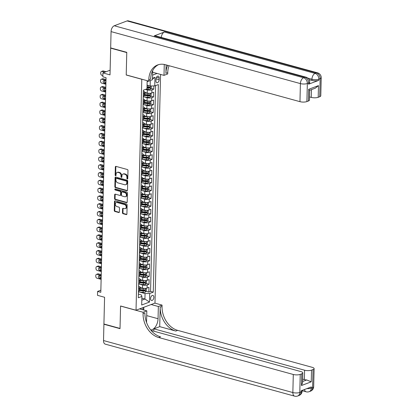 <?xml version="1.0" encoding="UTF-8"?>
<svg xmlns="http://www.w3.org/2000/svg" width="417" height="417" viewBox="0 0 417 417"><rect width="100%" height="100%" fill="white"/><g stroke="black" fill="none" stroke-linecap="round" stroke-linejoin="round"><path stroke-width="0.63" d="M127.326 179.008A0.568 0.422 -110.7 0 0 127.779 178.591L127.977 170.454A0.808 0.605 -110.7 0 0 127.367 169.516L115.989 166.388A0.808 0.605 -110.7 0 0 115.337 166.982L115.139 175.119A0.568 0.422 -110.7 0 0 116.02 175.364L116.046 174.311A2.585 1.929 -110.7 0 1 117.156 172.445A2.585 1.929 -110.7 0 1 118.131 172.414L119.08 172.674A2.585 1.929 -110.7 0 1 121.039 175.682L121.013 176.735A0.568 0.422 -110.7 0 0 121.9 176.98L121.926 175.927A2.585 1.929 -110.7 0 1 123.036 174.061A2.585 1.929 -110.7 0 1 124.011 174.03L124.959 174.29A2.585 1.929 -110.7 0 1 126.919 177.298L126.893 178.351A0.568 0.422 -110.7 0 0 127.326 179.008M153.857 297.326A2.632 1.538 105.4 0 0 152.914 295.403A2.632 1.538 105.4 0 0 150.579 298.562A2.632 1.538 105.4 0 0 151.517 300.485A2.632 1.538 105.4 0 0 153.857 297.326M122.457 212.774A0.808 0.605 -110.7 0 0 123.072 213.718L126.262 214.593A0.808 0.605 -110.7 0 0 126.914 213.999L127.133 204.961A0.808 0.605 -110.7 0 0 126.523 204.022L115.144 200.895A0.808 0.605 -110.7 0 0 114.493 201.489L114.274 210.528A0.808 0.605 -110.7 0 0 114.883 211.466L118.741 212.524A0.808 0.605 -110.7 0 0 119.392 211.935L119.486 208.067A0.808 0.605 -110.7 0 0 118.871 207.124L116.963 206.603A2.163 1.616 -110.7 0 1 115.358 204.606A2.163 1.616 -110.7 0 1 116.249 202.532A2.163 1.616 -110.7 0 1 117.062 202.506L124.553 204.559A2.163 1.616 -110.7 0 1 126.153 206.556A2.163 1.616 -110.7 0 1 125.267 208.63A2.163 1.616 -110.7 0 1 124.454 208.656L123.203 208.318A0.808 0.605 -110.7 0 0 122.551 208.907L122.457 212.774L122.968 212.581A0.808 0.605 -110.7 0 0 123.583 213.52L126.778 214.401A0.808 0.605 -110.7 0 0 126.794 214.406M141.671 79.251L126.215 75.003L126.763 52.568L110.667 48.148L110.01 74.872L102.926 72.928L102.832 76.832L106.054 77.713L100.81 292.312L97.588 291.431L97.495 295.33L104.578 297.274L103.922 324.004L120.023 328.424L120.57 305.989L136.025 310.232L141.796 79.204M126.846 190.772A0.808 0.605 -110.7 0 0 127.498 190.178L127.717 181.14A0.808 0.605 -110.7 0 0 127.102 180.201L115.728 177.074A0.808 0.605 -110.7 0 0 115.076 177.668L114.852 186.707A0.808 0.605 -110.7 0 0 115.467 187.645L126.846 190.772L127.357 190.579A0.808 0.605 -110.7 0 0 127.373 190.579L115.978 187.452L115.467 187.645M127.425 193.05L127.206 202.089A0.808 0.605 -110.7 0 1 126.554 202.683L115.175 199.555A0.808 0.605 -110.7 0 1 114.566 198.617L114.659 194.749A0.808 0.605 -110.7 0 1 115.311 194.155L119.924 195.422A0.808 0.605 -110.7 0 0 120.576 194.833L120.638 192.263A0.808 0.605 -110.7 0 0 120.023 191.325L115.217 190.006A0.568 0.422 -110.7 0 1 115.243 188.932L126.815 192.112A0.808 0.605 -110.7 0 1 127.425 193.05M110.667 48.148L111.026 48.012M140.305 289.69L143.469 290.56M146.049 291.269L148.853 292.036L148.968 287.355L147.097 288.058L147.17 284.941A3.294 1.048 -178.6 0 1 142.546 285.004L139.794 284.248M140.493 281.887L143.662 282.757M146.242 283.466L149.041 284.232L149.156 279.552L147.284 280.255L147.363 277.133A3.294 1.048 -178.6 0 1 142.739 277.201L139.982 276.445M140.685 274.084L143.849 274.954M146.43 275.663L149.234 276.429L149.349 271.748L147.477 272.452L147.555 269.33A3.294 1.048 -178.6 0 1 142.927 269.398L140.175 268.642M140.873 266.281L144.042 267.151M146.622 267.855L149.422 268.626L149.536 263.945L147.67 264.649L147.743 261.527A3.294 1.048 -178.6 0 1 143.12 261.595L140.362 260.839M141.066 258.477L144.235 259.343M146.815 260.052L149.614 260.823L149.729 256.142L147.858 256.846L147.936 253.724A3.294 1.048 -178.6 0 1 143.307 253.791L140.555 253.036M141.259 250.669L144.423 251.54M147.003 252.249L149.807 253.02L149.917 248.339L148.051 249.043L148.124 245.921A3.294 1.048 -178.6 0 1 143.5 245.988L140.748 245.232M141.446 242.866L144.616 243.737M147.196 244.445L149.995 245.217L150.11 240.536L148.238 241.24L148.316 238.117A3.294 1.048 -178.6 0 1 143.693 238.185L140.936 237.424M141.639 235.063L144.803 235.933M147.383 236.642L150.188 237.414L150.302 232.728L148.431 233.437L148.509 230.314A3.294 1.048 -178.6 0 1 143.881 230.382L141.128 229.621M141.827 227.26L144.996 228.13M147.576 228.839L150.375 229.611L150.49 224.925L148.619 225.633L148.697 222.511A3.294 1.048 -178.6 0 1 144.073 222.574L141.316 221.818M142.02 219.457L145.189 220.327M147.769 221.036L150.568 221.808L150.683 217.121L148.812 217.83L148.89 214.708A3.294 1.048 -178.6 0 1 144.261 214.771L141.509 214.015M142.213 211.654L145.377 212.524M147.957 213.233L150.756 213.999L150.871 209.318L149.005 210.027L149.077 206.905A3.294 1.048 -178.6 0 1 144.454 206.968L141.702 206.212M142.4 203.85L145.569 204.721M148.15 205.43L150.949 206.196L151.063 201.515L149.192 202.219L149.27 199.102A3.294 1.048 -178.6 0 1 144.647 199.164L141.889 198.409M142.593 196.047L145.757 196.918M148.337 197.627L151.142 198.393L151.256 193.712L149.385 194.416L149.458 191.294A3.294 1.048 -178.6 0 1 144.835 191.361L142.082 190.605M142.781 188.244L145.95 189.115M148.53 189.824L151.329 190.59L151.444 185.909L149.573 186.613L149.651 183.49A3.294 1.048 -178.6 0 1 145.027 183.558L142.27 182.802M142.974 180.441L146.143 181.312M148.723 182.02L151.522 182.787L151.637 178.106L149.766 178.81L149.844 175.687A3.294 1.048 -178.6 0 1 145.215 175.755L142.463 174.999M143.161 172.638L146.331 173.503M148.911 174.212L151.71 174.984L151.824 170.303L149.958 171.006L150.031 167.884A3.294 1.048 -178.6 0 1 145.408 167.952L142.65 167.196M143.354 164.83L146.523 165.7M149.104 166.409L151.903 167.181L152.017 162.5L150.146 163.203L150.224 160.081A3.294 1.048 -178.6 0 1 145.596 160.149L142.843 159.393M143.547 157.027L146.711 157.897M149.291 158.606L152.096 159.377L152.21 154.697L150.339 155.4L150.412 152.278A3.294 1.048 -178.6 0 1 145.788 152.346L143.036 151.59M143.735 149.223L146.904 150.094M149.484 150.803L152.283 151.574L152.398 146.888L150.527 147.597L150.605 144.475A3.294 1.048 -178.6 0 1 145.981 144.543L143.224 143.782M143.928 141.42L147.092 142.291M149.672 143L152.476 143.771L152.591 139.085L150.719 139.794L150.798 136.672A3.294 1.048 -178.6 0 1 146.169 136.734L143.417 135.978M144.115 133.617L147.284 134.488M149.865 135.197L152.664 135.968L152.778 131.282L150.912 131.991L150.985 128.869A3.294 1.048 -178.6 0 1 146.362 128.931L143.604 128.175M144.308 125.814L147.477 126.685M150.057 127.394L152.857 128.16L152.971 123.479L151.1 124.188L151.178 121.066A3.294 1.048 -178.6 0 1 146.549 121.128L143.797 120.372M144.501 118.011L147.665 118.881M150.245 119.59L153.049 120.357L153.159 115.676L151.293 116.379L151.366 113.262A3.294 1.048 -178.6 0 1 146.742 113.325L143.99 112.569M144.689 110.208L147.858 111.078M150.438 111.787L153.237 112.554L153.352 107.873L151.48 108.576L151.559 105.459A3.294 1.048 -178.6 0 1 146.935 105.522L144.178 104.766M144.881 102.405L148.045 103.275M150.626 103.984L153.43 104.75L153.545 100.07L151.673 100.773L151.752 97.651A3.294 1.048 -178.6 0 1 147.123 97.719L144.371 96.963M145.069 94.602L148.238 95.472M150.818 96.181L153.618 96.947L153.732 92.266L151.861 92.97A3.294 1.048 -178.6 0 1 147.237 93.038L144.861 92.386M147.097 288.058A3.294 1.048 1.4 0 1 142.468 288.126L140.096 287.475M147.284 280.255A3.294 1.048 1.4 0 1 142.661 280.323L140.284 279.671M147.477 272.452A3.294 1.048 1.4 0 1 142.854 272.52L140.477 271.868M147.67 264.649A3.294 1.048 1.4 0 1 143.041 264.717L140.665 264.065M147.858 256.846A3.294 1.048 1.4 0 1 143.234 256.914L140.857 256.257M148.051 249.043A3.294 1.048 1.4 0 1 143.422 249.111L141.05 248.454M148.238 241.24A3.294 1.048 1.4 0 1 143.615 241.302L141.238 240.651M148.431 233.437A3.294 1.048 1.4 0 1 143.808 233.499L141.431 232.848M148.619 225.633A3.294 1.048 1.4 0 1 143.995 225.696L141.618 225.044M148.812 217.83A3.294 1.048 1.4 0 1 144.188 217.893L141.811 217.241M149.005 210.027A3.294 1.048 1.4 0 1 144.376 210.09L141.999 209.438M149.192 202.219A3.294 1.048 1.4 0 1 144.569 202.287L142.192 201.635M149.385 194.416A3.294 1.048 1.4 0 1 144.756 194.484L142.385 193.832M149.573 186.613A3.294 1.048 1.4 0 1 144.949 186.68L142.572 186.029M149.766 178.81A3.294 1.048 1.4 0 1 145.142 178.877L142.765 178.226M149.958 171.006A3.294 1.048 1.4 0 1 145.33 171.074L142.953 170.417M150.146 163.203A3.294 1.048 1.4 0 1 145.523 163.271L143.146 162.614M150.339 155.4A3.294 1.048 1.4 0 1 145.71 155.463L143.339 154.811M150.527 147.597A3.294 1.048 1.4 0 1 145.903 147.66L143.526 147.008M150.719 139.794A3.294 1.048 1.4 0 1 146.096 139.857L143.719 139.205M150.912 131.991A3.294 1.048 1.4 0 1 146.284 132.053L143.907 131.402M151.1 124.188A3.294 1.048 1.4 0 1 146.476 124.25L144.1 123.599M151.293 116.379A3.294 1.048 1.4 0 1 146.664 116.447L144.292 115.796M151.48 108.576A3.294 1.048 1.4 0 1 146.857 108.644L144.48 107.993M151.673 100.773A3.294 1.048 1.4 0 1 147.05 100.841L144.673 100.189M155.989 79.183L155.948 80.898A2.554 1.491 105.4 0 0 156.86 82.764A2.554 1.491 105.4 0 0 159.122 79.704L159.164 77.984A2.554 1.491 105.4 0 0 158.252 76.123A2.554 1.491 105.4 0 0 155.989 79.183M160.571 74.424L154.983 303.086L136.025 310.232M152.586 75.133L157.037 73.455M148.853 292.036L150.568 291.389L153.274 292.135L158.345 84.557L154.759 85.912L150.136 85.975L147.06 85.131M153.274 292.135L149.687 293.485L149.474 302.07L141.686 305.009L141.9 296.424L138.314 297.774L143.385 90.202L146.972 88.847L147.17 80.679M152.507 78.255L154.968 77.327L154.759 85.912M138.59 286.323L138.856 286.396A3.294 1.048 -178.6 0 1 140.102 287.25A3.294 1.048 -178.6 0 1 139.382 287.876L138.548 288.194M138.783 278.52L139.049 278.592A3.294 1.048 -178.6 0 1 140.289 279.447A3.294 1.048 -178.6 0 1 139.575 280.073L138.736 280.391M138.97 270.716L139.242 270.789A3.294 1.048 -178.6 0 1 140.482 271.644A3.294 1.048 -178.6 0 1 139.768 272.27L138.929 272.588M139.163 262.913L139.429 262.986A3.294 1.048 -178.6 0 1 140.67 263.841A3.294 1.048 -178.6 0 1 139.956 264.467L139.116 264.785M139.356 255.11L139.622 255.183A3.294 1.048 -178.6 0 1 140.863 256.033A3.294 1.048 -178.6 0 1 140.148 256.663L139.309 256.976M139.544 247.307L139.81 247.38A3.294 1.048 -178.6 0 1 141.055 248.23A3.294 1.048 -178.6 0 1 140.336 248.86L139.497 249.173M139.737 239.504L140.003 239.577A3.294 1.048 -178.6 0 1 141.243 240.427A3.294 1.048 -178.6 0 1 140.529 241.057L139.69 241.37M139.924 231.696L140.19 231.769A3.294 1.048 -178.6 0 1 141.436 232.623A3.294 1.048 -178.6 0 1 140.717 233.254L139.883 233.567M140.117 223.893L140.383 223.965A3.294 1.048 -178.6 0 1 141.624 224.82A3.294 1.048 -178.6 0 1 140.91 225.446L140.07 225.764M140.31 216.089L140.576 216.162A3.294 1.048 -178.6 0 1 141.816 217.017A3.294 1.048 -178.6 0 1 141.102 217.643L140.263 217.961M140.498 208.286L140.764 208.359A3.294 1.048 -178.6 0 1 142.009 209.214A3.294 1.048 -178.6 0 1 141.29 209.84L140.451 210.158M140.691 200.483L140.956 200.556A3.294 1.048 -178.6 0 1 142.197 201.411A3.294 1.048 -178.6 0 1 141.483 202.037L140.644 202.354M140.878 192.68L141.144 192.753A3.294 1.048 -178.6 0 1 142.39 193.608A3.294 1.048 -178.6 0 1 141.671 194.233L140.837 194.551M141.071 184.877L141.337 184.95A3.294 1.048 -178.6 0 1 142.578 185.805A3.294 1.048 -178.6 0 1 141.863 186.43L141.024 186.748M141.264 177.074L141.53 177.147A3.294 1.048 -178.6 0 1 142.77 178.002A3.294 1.048 -178.6 0 1 142.056 178.627L141.217 178.945M141.452 169.271L141.717 169.344A3.294 1.048 -178.6 0 1 142.958 170.199A3.294 1.048 -178.6 0 1 142.244 170.824L141.405 171.137M141.644 161.468L141.91 161.541A3.294 1.048 -178.6 0 1 143.151 162.39A3.294 1.048 -178.6 0 1 142.437 163.021L141.598 163.334M141.832 153.665L142.098 153.737A3.294 1.048 -178.6 0 1 143.344 154.587A3.294 1.048 -178.6 0 1 142.624 155.218L141.79 155.531M142.025 145.856L142.291 145.934A3.294 1.048 -178.6 0 1 143.531 146.784A3.294 1.048 -178.6 0 1 142.817 147.415L141.978 147.727M142.213 138.053L142.478 138.126A3.294 1.048 -178.6 0 1 143.724 138.981A3.294 1.048 -178.6 0 1 143.01 139.606L142.171 139.924M142.405 130.25L142.671 130.323A3.294 1.048 -178.6 0 1 143.912 131.178A3.294 1.048 -178.6 0 1 143.198 131.803L142.359 132.121M142.598 122.447L142.864 122.52A3.294 1.048 -178.6 0 1 144.105 123.375A3.294 1.048 -178.6 0 1 143.391 124L142.551 124.318M142.786 114.644L143.052 114.717A3.294 1.048 -178.6 0 1 144.298 115.572A3.294 1.048 -178.6 0 1 143.578 116.197L142.739 116.515M142.979 106.841L143.245 106.914A3.294 1.048 -178.6 0 1 144.485 107.768A3.294 1.048 -178.6 0 1 143.771 108.394L142.932 108.712M143.167 99.037L143.432 99.11A3.294 1.048 -178.6 0 1 144.678 99.965A3.294 1.048 -178.6 0 1 143.959 100.591L143.125 100.909M151.011 88.373L153.81 89.144L151.939 89.848A3.294 1.048 -178.6 0 1 147.316 89.916L145.481 89.41M143.359 91.234L143.625 91.307A3.294 1.048 -178.6 0 1 144.866 92.162A3.294 1.048 -178.6 0 1 144.152 92.788L143.312 93.106M144.866 92.162L144.793 95.279A3.294 1.048 -178.6 0 1 144.073 95.91L143.239 96.223M138.47 291.316L139.309 290.998A3.294 1.048 1.4 0 0 140.023 290.373L140.102 287.25M138.658 283.513L139.497 283.195A3.294 1.048 1.4 0 0 140.216 282.57L140.289 279.447M138.851 275.705L139.69 275.392A3.294 1.048 1.4 0 0 140.404 274.761L140.482 271.644M139.043 267.902L139.877 267.589A3.294 1.048 1.4 0 0 140.597 266.958L140.67 263.841M139.231 260.099L140.07 259.786A3.294 1.048 1.4 0 0 140.784 259.155L140.863 256.033M139.424 252.295L140.263 251.983A3.294 1.048 1.4 0 0 140.977 251.352L141.055 248.23M139.612 244.492L140.451 244.174A3.294 1.048 1.4 0 0 141.17 243.549L141.243 240.427M139.804 236.689L140.644 236.371A3.294 1.048 1.4 0 0 141.358 235.746L141.436 232.623M139.997 228.886L140.831 228.568A3.294 1.048 1.4 0 0 141.551 227.943L141.624 224.82M140.185 221.083L141.024 220.765A3.294 1.048 1.4 0 0 141.738 220.14L141.816 217.017M140.378 213.28L141.217 212.962A3.294 1.048 1.4 0 0 141.931 212.336L142.009 209.214M140.565 205.477L141.405 205.159A3.294 1.048 1.4 0 0 142.119 204.533L142.197 201.411M140.758 197.674L141.598 197.356A3.294 1.048 1.4 0 0 142.312 196.73L142.39 193.608M140.951 189.865L141.785 189.553A3.294 1.048 1.4 0 0 142.505 188.927L142.578 185.805M141.139 182.062L141.978 181.749A3.294 1.048 1.4 0 0 142.692 181.119L142.77 178.002M141.332 174.259L142.171 173.946A3.294 1.048 1.4 0 0 142.885 173.316L142.958 170.199M141.519 166.456L142.359 166.143A3.294 1.048 1.4 0 0 143.073 165.513L143.151 162.39M141.712 158.653L142.551 158.335A3.294 1.048 1.4 0 0 143.266 157.709L143.344 154.587M141.9 150.85L142.739 150.532A3.294 1.048 1.4 0 0 143.458 149.906L143.531 146.784M142.093 143.047L142.932 142.729A3.294 1.048 1.4 0 0 143.646 142.103L143.724 138.981M142.286 135.244L143.12 134.926A3.294 1.048 1.4 0 0 143.839 134.3L143.912 131.178M142.473 127.44L143.312 127.122A3.294 1.048 1.4 0 0 144.027 126.497L144.105 123.375M142.666 119.637L143.505 119.319A3.294 1.048 1.4 0 0 144.219 118.694L144.298 115.572M142.854 111.834L143.693 111.516A3.294 1.048 1.4 0 0 144.412 110.891L144.485 107.768M143.047 104.031L143.886 103.713A3.294 1.048 1.4 0 0 144.6 103.088L144.678 99.965M153.618 96.947L151.752 97.651M153.43 104.75L151.559 105.459M153.237 112.554L151.366 113.262M153.049 120.357L151.178 121.066M152.857 128.16L150.985 128.869M152.664 135.968L150.798 136.672M152.476 143.771L150.605 144.475M152.283 151.574L150.412 152.278M152.096 159.377L150.224 160.081M151.903 167.181L150.031 167.884M151.71 174.984L149.844 175.687M151.522 182.787L149.651 183.49M151.329 190.59L149.458 191.294M151.142 198.393L149.27 199.102M150.949 206.196L149.077 206.905M150.756 213.999L148.89 214.708M150.568 221.808L148.697 222.511M150.375 229.611L148.509 230.314M150.188 237.414L148.316 238.117M149.995 245.217L148.124 245.921M149.807 253.02L147.936 253.724M149.614 260.823L147.743 261.527M149.422 268.626L147.555 269.33M149.234 276.429L147.363 277.133M149.041 284.232L147.17 284.941M150.568 291.389L155.598 85.594M153.81 89.144L153.889 85.923M141.853 298.171L144.928 299.015L145.059 293.552L139.601 292.051M150.136 85.975L150.266 80.549M100.862 290.196L97.588 291.431M110.124 70.212L102.926 72.928M148.707 81.101L147.144 81.69M141.806 300.193L144.928 299.015L149.474 302.07M138.402 294.126L141.373 294.944L141.9 296.424M147.008 87.278L148.431 87.669M145.059 293.552L149.687 293.485M152.492 79.006L154.968 77.327M127.743 178.778A0.568 0.422 -110.7 0 1 127.409 178.158L127.435 177.105A2.585 1.929 -110.7 0 0 125.47 174.097L124.959 174.29M123.036 174.061L123.547 173.868A2.585 1.929 -110.7 0 1 124.521 173.837L125.47 174.097M117.156 172.445L117.672 172.252A2.585 1.929 -110.7 0 1 118.642 172.221L119.59 172.482A2.585 1.929 -110.7 0 1 121.555 175.489L121.529 176.542A0.568 0.422 -110.7 0 0 121.868 177.162M115.973 166.383A0.808 0.605 -110.7 0 0 115.848 166.79L115.65 174.926A0.568 0.422 -110.7 0 0 115.989 175.547M115.707 177.069A0.808 0.605 -110.7 0 0 115.587 177.475L115.368 186.514A0.808 0.605 -110.7 0 0 115.978 187.452M126.81 181.739A0.568 0.422 -110.7 0 0 126.382 181.082L116.395 178.34A0.568 0.422 -110.7 0 0 115.942 178.752L115.91 179.863A2.585 1.929 -110.7 0 0 117.875 182.87L124.704 184.747A2.585 1.929 -110.7 0 0 125.673 184.715A2.585 1.929 -110.7 0 0 126.784 182.849L126.81 181.739L127.326 181.546A0.568 0.422 -110.7 0 0 126.893 180.889L126.382 181.082M116.181 178.346L116.692 178.153A0.568 0.422 -110.7 0 1 116.906 178.148L126.893 180.889M125.673 184.715L126.189 184.523A2.585 1.929 -110.7 0 0 127.294 182.656L126.784 182.849M127.326 181.546L127.294 182.656M115.29 194.15A0.808 0.605 -110.7 0 0 115.17 194.557L115.076 198.424A0.808 0.605 -110.7 0 0 115.686 199.362L127.065 202.49A0.808 0.605 -110.7 0 0 127.086 202.49M120.226 195.411L120.737 195.219A0.808 0.605 -110.7 0 0 121.086 194.64L121.149 192.07A0.808 0.605 -110.7 0 0 120.534 191.132L115.733 189.813L115.217 190.006M115.342 188.958A0.568 0.422 -110.7 0 0 115.733 189.813M124.709 196.741A2.163 1.616 -110.7 0 0 125.522 196.715A2.163 1.616 -110.7 0 0 126.414 194.635A2.163 1.616 -110.7 0 0 124.813 192.638L122.171 191.914A0.808 0.605 -110.7 0 0 121.519 192.508L121.456 195.073A0.808 0.605 -110.7 0 0 122.072 196.016L124.709 196.741M125.522 196.715L126.038 196.516A2.163 1.616 -110.7 0 0 126.924 194.442A2.163 1.616 -110.7 0 0 125.324 192.445L124.813 192.638M121.868 191.924L122.379 191.731A0.808 0.605 -110.7 0 1 122.687 191.721L125.324 192.445M123.187 208.312A0.808 0.605 -110.7 0 0 123.067 208.714L122.968 212.581M125.267 208.63L125.778 208.437A2.163 1.616 -110.7 0 0 126.664 206.363A2.163 1.616 -110.7 0 0 125.064 204.366L124.553 204.559M116.249 202.532L116.76 202.339A2.163 1.616 -110.7 0 1 117.573 202.308L125.064 204.366M115.128 200.895A0.808 0.605 -110.7 0 0 115.003 201.296L114.784 210.335A0.808 0.605 -110.7 0 0 115.4 211.273L119.252 212.331A0.808 0.605 -110.7 0 0 119.272 212.336L118.741 212.524M148.744 85.594A2.179 0.693 -178.6 0 1 148.165 85.568L147.055 85.469M106.121 71.724L103.364 70.968A1.647 1.23 69.3 0 0 102.744 70.989L101.461 71.474A1.647 1.23 -110.7 0 0 100.752 72.657L100.737 73.439A1.647 1.23 -110.7 0 0 101.983 75.352L102.863 75.592M101.461 71.474A1.647 1.23 -110.7 0 1 102.082 71.453L104.839 72.209M151.298 85.959L151.246 88.112L150.198 89.28A2.179 0.693 -178.6 0 1 148.071 89.467L145.846 89.274M146.993 87.888L148.108 87.987A2.179 0.693 1.4 0 0 149.771 87.919L149.797 86.986A2.179 0.693 -178.6 0 1 148.134 87.049L147.019 86.95M149.322 87.049L148.848 87.664A1.11 0.354 -178.6 0 1 148.327 87.659L147.003 87.544M308.596 84.192L308.622 83.025A4.941 1.569 1.4 0 0 309.695 82.081L309.669 83.254A4.941 1.569 -178.6 0 1 308.596 84.192L318.838 80.33A4.941 1.569 -178.6 0 1 311.9 80.424L311.932 79.256L307.897 78.146M309.133 79.663L311.9 80.424M126.773 52.334L126.221 74.924L148.76 81.117L148.791 79.788A20.579 15.366 69.3 0 1 157.626 64.958A20.579 15.366 69.3 0 1 165.367 64.703L299.964 101.67L300.402 83.603L111.068 31.603L110.672 47.913L126.773 52.334M152.653 72.25L164.001 75.368L164.267 64.447M164.001 75.368L167.717 73.965L167.749 72.641A20.579 15.366 69.3 0 1 169.073 65.719M166.107 64.906L165.903 73.335A20.579 15.366 69.3 0 1 167.691 65.339M148.76 81.117L152.471 79.715L152.695 70.541M309.372 90.103L308.695 89.295L318.484 85.605L318.197 97.307L319.709 96.739L320.152 78.672L318.869 79.157L318.838 80.33M318.197 97.307A4.941 1.569 -178.6 0 1 311.259 97.406L311.447 89.639M309.56 96.942L311.259 97.406M161.259 37.426A4.941 2.888 -74.6 0 1 164.423 32.026L315.122 73.413L316.399 72.928A4.941 3.685 -110.7 0 1 320.152 78.672A4.941 1.569 1.4 0 0 321.226 77.734L320.782 95.801A4.941 1.569 -178.6 0 1 319.709 96.739M111.068 31.603A4.941 2.888 -74.6 0 1 114.258 25.76L127.065 20.928A4.941 2.888 -74.6 0 1 128.259 20.85L317.592 72.85A4.941 2.888 105.4 0 0 316.399 72.928L127.065 20.928M164.423 32.026L154.181 35.893A4.941 2.888 -74.6 0 1 155.374 35.81L306.068 77.197A4.941 2.888 105.4 0 0 304.874 77.281L154.181 35.893M309.711 90.291L309.487 100.059A4.941 1.569 -178.6 0 1 308.413 101.003L308.695 89.295M114.258 25.76L303.592 77.76L304.874 77.281A4.941 3.685 -110.7 0 1 308.622 83.025L307.339 83.504L306.902 101.571L308.413 101.003M306.902 101.571A4.941 1.569 -178.6 0 1 299.964 101.67M148.791 79.788L150.636 79.094A20.579 15.366 69.3 0 1 158.564 64.651M318.484 85.605L315.351 88.164L309.722 90.286M313.673 386.679A4.941 4.941 0 0 1 310.477 391.177A4.941 3.685 -110.7 0 0 312.599 387.617L313.042 369.551A4.941 1.569 1.4 0 0 314.116 368.612L313.673 386.679A4.941 1.569 -178.6 0 1 312.599 387.617L311.317 388.102L311.348 386.929L301.1 390.797L301.074 391.964L299.792 392.449A4.941 1.569 -178.6 0 1 292.854 392.548L293.292 374.482A4.941 1.569 1.4 0 0 300.23 374.383L299.792 392.449A4.941 3.685 69.3 0 1 297.67 396.009A4.941 4.941 0 0 1 294.621 396.15A4.941 2.888 105.4 0 1 292.854 392.548L103.52 340.548L103.916 324.238L120.018 328.659L120.57 306.068L143.109 312.26L143.078 313.584A20.579 15.366 -110.7 0 0 158.7 337.515L293.292 374.482M150.714 329.941A9.263 5.416 105.4 0 0 158.053 318.724L158.351 306.511L162.067 305.108L162.036 306.432A20.579 15.366 -110.7 0 0 177.658 330.363L312.25 367.33A4.941 1.569 1.4 0 1 314.116 368.612M139.622 308.877L146.826 310.858L146.539 322.45M146.826 310.858L143.109 312.26M153.842 331.187L153.899 328.831L304.592 370.218A4.941 1.569 1.4 0 0 311.53 370.124L311.244 381.826L301.46 385.517L302.58 382.66L302.815 372.871A4.941 1.569 1.4 0 0 300.954 371.594L151.126 330.441M159.711 326.641L160.191 307.131A20.579 15.366 -110.7 0 0 175.812 331.062L159.711 326.641L153.899 328.831M301.46 385.517L301.741 373.814L300.23 374.383M301.741 373.814A4.941 1.569 1.4 0 0 302.815 372.871M294.621 396.15L105.287 344.15A4.941 2.888 -74.6 0 1 103.52 340.548M104.281 324.103L103.916 324.238M151.147 304.53L158.351 306.511M154.863 303.128L162.067 305.108M313.042 369.551L311.53 370.124M302.606 381.508L306.709 379.96A4.941 1.569 -178.6 0 1 304.363 379.585L304.592 370.218M302.664 379.116L304.363 379.585M143.078 313.584L144.923 312.891A20.579 15.366 -110.7 0 0 160.545 336.821L158.7 337.515M306.709 379.96L311.244 381.826M143.813 307.298L143.745 310.013M142.937 309.789L142.989 307.61M141.003 309.258L141.029 308.351M149.604 93.309A2.179 0.693 -178.6 0 1 147.978 93.372L144.845 93.095M146.82 92.923L144.855 92.746M106.007 79.553L103.171 78.771A1.647 1.23 69.3 0 0 102.551 78.792L101.268 79.277A1.647 1.23 -110.7 0 0 100.565 80.46L100.544 81.242A1.647 1.23 -110.7 0 0 101.795 83.155L105.892 84.281M101.268 79.277A1.647 1.23 -110.7 0 1 101.889 79.256L105.986 80.382M150.349 93.278L151.11 93.575L151.053 95.915L150.011 97.083A2.179 0.693 -178.6 0 1 147.884 97.27L143.224 96.859M104.479 80.674A1.319 0.985 -110.7 0 0 105.412 82.608L105.928 82.748M144.709 95.509L147.92 95.79A2.179 0.693 1.4 0 0 149.583 95.722L149.604 94.789A2.179 0.693 -178.6 0 1 147.941 94.852L144.808 94.576M149.13 94.852L148.655 95.467A1.11 0.354 -178.6 0 1 148.139 95.462L144.793 95.165M105.97 81.08L104.193 80.596A1.319 0.985 -110.7 0 0 103.697 80.611A1.319 0.985 -110.7 0 0 103.155 81.878A1.319 0.985 -110.7 0 0 104.13 83.092L105.908 83.577M149.416 101.117A2.179 0.693 -178.6 0 1 147.785 101.175L144.652 100.898M146.628 100.726L144.663 100.549M105.819 87.356L102.978 86.574A1.647 1.23 69.3 0 0 102.363 86.595L101.081 87.08A1.647 1.23 -110.7 0 0 100.372 88.263L100.356 89.045A1.647 1.23 -110.7 0 0 101.602 90.958L105.699 92.084M101.081 87.08A1.647 1.23 -110.7 0 1 101.701 87.059L105.798 88.185M150.156 101.081L150.918 101.378L150.86 103.718L149.818 104.886A2.179 0.693 -178.6 0 1 147.691 105.079L143.031 104.667M104.292 88.477A1.319 0.985 -110.7 0 0 105.22 90.411L105.741 90.552M144.517 103.312L147.727 103.593A2.179 0.693 1.4 0 0 149.39 103.525L149.416 102.592A2.179 0.693 -178.6 0 1 147.748 102.655L144.616 102.379M148.942 102.655L148.462 103.275A1.11 0.354 -178.6 0 1 147.946 103.265L144.605 102.973M105.777 88.884L104 88.399A1.319 0.985 -110.7 0 0 103.505 88.414A1.319 0.985 -110.7 0 0 102.963 89.681A1.319 0.985 -110.7 0 0 103.937 90.896L105.72 91.386M149.223 108.92A2.179 0.693 -178.6 0 1 147.597 108.978L144.464 108.701M146.44 108.529L144.47 108.357M105.626 95.159L102.79 94.378A1.647 1.23 69.3 0 0 102.17 94.398L100.888 94.883A1.647 1.23 -110.7 0 0 100.184 96.066L100.163 96.848A1.647 1.23 -110.7 0 0 101.414 98.761L105.511 99.887M100.888 94.883A1.647 1.23 -110.7 0 1 101.508 94.862L105.605 95.988M149.969 108.884L150.73 109.181L150.673 111.521L149.63 112.689A2.179 0.693 -178.6 0 1 147.498 112.882L142.838 112.47M104.099 96.28A1.319 0.985 -110.7 0 0 105.032 98.214L105.548 98.36M144.324 111.115L147.535 111.396A2.179 0.693 1.4 0 0 149.203 111.329L149.223 110.396A2.179 0.693 -178.6 0 1 147.561 110.463L144.428 110.182M148.749 110.458L148.275 111.078A1.11 0.354 -178.6 0 1 147.754 111.068L144.412 110.776M105.59 96.692L103.807 96.202A1.319 0.985 -110.7 0 0 103.312 96.218A1.319 0.985 -110.7 0 0 102.775 97.484A1.319 0.985 -110.7 0 0 103.75 98.699L105.527 99.189M149.036 116.724A2.179 0.693 -178.6 0 1 147.404 116.781L144.272 116.505M146.247 116.333L144.282 116.161M105.433 102.963L102.598 102.181A1.647 1.23 69.3 0 0 101.977 102.201L100.7 102.686A1.647 1.23 -110.7 0 0 99.991 103.875L99.971 104.651A1.647 1.23 -110.7 0 0 101.222 106.57L105.319 107.69M100.7 102.686A1.647 1.23 -110.7 0 1 101.315 102.665L105.418 103.791M149.776 116.687L150.537 116.984L150.48 119.325L149.437 120.492A2.179 0.693 -178.6 0 1 147.31 120.685L142.65 120.273M103.911 104.083A1.319 0.985 -110.7 0 0 104.839 106.017L105.355 106.163M144.136 118.918L147.347 119.199A2.179 0.693 1.4 0 0 149.01 119.137L149.031 118.199A2.179 0.693 -178.6 0 1 147.368 118.266L144.235 117.99M148.556 118.266L148.082 118.881A1.11 0.354 -178.6 0 1 147.566 118.871L144.219 118.579M105.397 104.495L103.619 104.005A1.319 0.985 -110.7 0 0 103.124 104.021A1.319 0.985 -110.7 0 0 102.582 105.287A1.319 0.985 -110.7 0 0 103.557 106.502L105.339 106.992M148.843 124.527A2.179 0.693 -178.6 0 1 147.217 124.584L144.084 124.308M146.054 124.136L144.089 123.964M105.246 110.766L102.41 109.984A1.647 1.23 69.3 0 0 101.79 110.005L100.507 110.489A1.647 1.23 -110.7 0 0 99.799 111.678L99.783 112.454A1.647 1.23 -110.7 0 0 101.034 114.373L105.131 115.499M100.507 110.489A1.647 1.23 -110.7 0 1 101.128 110.469L105.225 111.594M149.583 124.49L150.349 124.787L150.292 127.133L149.244 128.295A2.179 0.693 -178.6 0 1 147.118 128.488L142.458 128.076M103.718 111.886A1.319 0.985 -110.7 0 0 104.646 113.82L105.167 113.966M143.943 126.721L147.154 127.003A2.179 0.693 1.4 0 0 148.817 126.94L148.843 126.002A2.179 0.693 -178.6 0 1 147.18 126.07L144.047 125.793M148.369 126.07L147.894 126.685A1.11 0.354 -178.6 0 1 147.373 126.679L144.032 126.382M105.209 112.298L103.426 111.808A1.319 0.985 -110.7 0 0 102.931 111.824A1.319 0.985 -110.7 0 0 102.389 113.09A1.319 0.985 -110.7 0 0 103.369 114.305L105.147 114.795M148.65 132.33A2.179 0.693 -178.6 0 1 147.024 132.387L143.891 132.111M145.867 131.939L143.901 131.767M105.053 118.569L102.217 117.787A1.647 1.23 69.3 0 0 101.597 117.808L100.315 118.292A1.647 1.23 -110.7 0 0 99.611 119.481L99.59 120.258A1.647 1.23 -110.7 0 0 100.841 122.176L104.938 123.302M100.315 118.292A1.647 1.23 -110.7 0 1 100.935 118.272L105.032 119.398M149.395 132.293L150.156 132.596L150.099 134.936L149.057 136.104A2.179 0.693 -178.6 0 1 146.93 136.291L142.27 135.879M103.525 119.689A1.319 0.985 -110.7 0 0 104.459 121.623L104.975 121.769M143.756 134.524L146.966 134.806A2.179 0.693 1.4 0 0 148.629 134.743L148.65 133.805A2.179 0.693 -178.6 0 1 146.987 133.873L143.855 133.596M148.176 133.873L147.701 134.488A1.11 0.354 -178.6 0 1 147.185 134.482L143.839 134.185M105.016 120.101L103.239 119.611A1.319 0.985 -110.7 0 0 102.744 119.627A1.319 0.985 -110.7 0 0 102.201 120.894A1.319 0.985 -110.7 0 0 103.176 122.108L104.954 122.598M148.462 140.133A2.179 0.693 -178.6 0 1 146.831 140.19L143.698 139.914M145.674 139.742L143.709 139.57M104.865 126.372L102.024 125.595A1.647 1.23 69.3 0 0 101.409 125.611L100.127 126.096A1.647 1.23 -110.7 0 0 99.418 127.284L99.402 128.066A1.647 1.23 -110.7 0 0 100.648 129.979L104.75 131.105M100.127 126.096A1.647 1.23 -110.7 0 1 100.747 126.075L104.844 127.201M149.203 140.096L149.964 140.399L149.906 142.739L148.864 143.907A2.179 0.693 -178.6 0 1 146.737 144.094L142.077 143.683M103.338 127.493A1.319 0.985 -110.7 0 0 104.266 129.432L104.787 129.572M143.563 142.327L146.774 142.614A2.179 0.693 1.4 0 0 148.436 142.546L148.462 141.608A2.179 0.693 -178.6 0 1 146.794 141.676L143.662 141.399M147.988 141.676L147.509 142.291A1.11 0.354 -178.6 0 1 146.993 142.286L143.651 141.988M104.829 127.904L103.046 127.414A1.319 0.985 -110.7 0 0 102.551 127.43A1.319 0.985 -110.7 0 0 102.009 128.697A1.319 0.985 -110.7 0 0 102.983 129.911L104.766 130.401M148.27 147.936A2.179 0.693 -178.6 0 1 146.643 147.999L143.511 147.717M145.486 147.545L143.516 147.373M104.672 134.175L101.837 133.398A1.647 1.23 69.3 0 0 101.216 133.419L99.934 133.899A1.647 1.23 -110.7 0 0 99.23 135.087L99.21 135.869A1.647 1.23 -110.7 0 0 100.461 137.782L104.558 138.908M99.934 133.899A1.647 1.23 -110.7 0 1 100.554 133.878L104.651 135.004M149.015 147.899L149.776 148.202L149.719 150.542L148.676 151.71A2.179 0.693 -178.6 0 1 146.544 151.897L141.889 151.486M103.145 135.301A1.319 0.985 -110.7 0 0 104.078 137.235L104.594 137.375M143.375 150.13L146.581 150.417A2.179 0.693 1.4 0 0 148.249 150.349L148.27 149.411A2.179 0.693 -178.6 0 1 146.607 149.479L143.474 149.203M147.795 149.479L147.321 150.094A1.11 0.354 -178.6 0 1 146.8 150.089L143.458 149.792M104.636 135.707L102.858 135.217A1.319 0.985 -110.7 0 0 102.363 135.233A1.319 0.985 -110.7 0 0 101.821 136.5A1.319 0.985 -110.7 0 0 102.796 137.714L104.573 138.204M148.082 155.739A2.179 0.693 -178.6 0 1 146.45 155.802L143.318 155.525M145.293 155.348L143.328 155.176M104.485 141.978L101.644 141.201A1.647 1.23 69.3 0 0 101.023 141.222L99.746 141.702A1.647 1.23 -110.7 0 0 99.037 142.89L99.017 143.672A1.647 1.23 -110.7 0 0 100.268 145.585L104.365 146.711M99.746 141.702A1.647 1.23 -110.7 0 1 100.361 141.681L104.464 142.807M148.822 155.708L149.583 156.005L149.526 158.345L148.483 159.513A2.179 0.693 -178.6 0 1 146.357 159.701L141.697 159.289M102.957 143.104A1.319 0.985 -110.7 0 0 103.885 145.038L104.406 145.179M143.182 157.934L146.393 158.22A2.179 0.693 1.4 0 0 148.056 158.152L148.077 157.214A2.179 0.693 -178.6 0 1 146.414 157.282L143.281 157.006M147.602 157.282L147.128 157.897A1.11 0.354 -178.6 0 1 146.612 157.892L143.271 157.595M104.443 143.511L102.665 143.021A1.319 0.985 -110.7 0 0 102.17 143.036A1.319 0.985 -110.7 0 0 101.628 144.303A1.319 0.985 -110.7 0 0 102.603 145.517L104.386 146.007M147.889 163.542A2.179 0.693 -178.6 0 1 146.263 163.605L143.13 163.328M145.1 163.156L143.135 162.979M104.292 149.781L101.456 149.005A1.647 1.23 69.3 0 0 100.836 149.025L99.554 149.505A1.647 1.23 -110.7 0 0 98.845 150.693L98.829 151.475A1.647 1.23 -110.7 0 0 100.08 153.388L104.177 154.514M99.554 149.505A1.647 1.23 -110.7 0 1 100.174 149.489L104.271 150.61M148.629 163.511L149.395 163.808L149.338 166.148L148.29 167.316A2.179 0.693 -178.6 0 1 146.164 167.504L141.504 167.092M102.764 150.907A1.319 0.985 -110.7 0 0 103.692 152.841L104.214 152.982M142.989 165.737L146.2 166.023A2.179 0.693 1.4 0 0 147.863 165.956L147.889 165.017A2.179 0.693 -178.6 0 1 146.226 165.085L143.094 164.809M147.415 165.085L146.94 165.7A1.11 0.354 -178.6 0 1 146.419 165.695L143.078 165.398M104.255 151.314L102.473 150.824A1.319 0.985 -110.7 0 0 101.977 150.845A1.319 0.985 -110.7 0 0 101.435 152.106A1.319 0.985 -110.7 0 0 102.415 153.32L104.193 153.81M147.696 171.345A2.179 0.693 -178.6 0 1 146.07 171.408L142.937 171.132M144.913 170.96L142.948 170.782M104.099 157.584L101.263 156.808A1.647 1.23 69.3 0 0 100.643 156.828L99.366 157.313A1.647 1.23 -110.7 0 0 98.657 158.496L98.636 159.278A1.647 1.23 -110.7 0 0 99.887 161.191L103.984 162.317M99.366 157.313A1.647 1.23 -110.7 0 1 99.981 157.292L104.078 158.418M148.442 171.314L149.203 171.611L149.145 173.952L148.103 175.119A2.179 0.693 -178.6 0 1 145.976 175.307L141.316 174.895M102.572 158.71A1.319 0.985 -110.7 0 0 103.505 160.644L104.021 160.785M142.802 173.54L146.013 173.826A2.179 0.693 1.4 0 0 147.675 173.759L147.696 172.82A2.179 0.693 -178.6 0 1 146.033 172.888L142.901 172.612M147.222 172.888L146.748 173.503A1.11 0.354 -178.6 0 1 146.231 173.498L142.885 173.201M104.062 159.117L102.285 158.632A1.319 0.985 -110.7 0 0 101.79 158.648A1.319 0.985 -110.7 0 0 101.248 159.909A1.319 0.985 -110.7 0 0 102.222 161.129L104 161.614M147.509 179.148A2.179 0.693 -178.6 0 1 145.877 179.211L142.744 178.935M144.72 178.763L142.755 178.585M103.911 165.393L101.07 164.611A1.647 1.23 69.3 0 0 100.455 164.632L99.173 165.116A1.647 1.23 -110.7 0 0 98.464 166.3L98.448 167.081A1.647 1.23 -110.7 0 0 99.694 168.994L103.797 170.12M99.173 165.116A1.647 1.23 -110.7 0 1 99.793 165.096L103.89 166.221M148.249 179.117L149.015 179.414L148.958 181.755L147.91 182.922A2.179 0.693 -178.6 0 1 145.783 183.11L141.123 182.698M102.384 166.513A1.319 0.985 -110.7 0 0 103.312 168.447L103.833 168.588M142.609 181.348L145.82 181.63A2.179 0.693 1.4 0 0 147.482 181.562L147.509 180.629A2.179 0.693 -178.6 0 1 145.841 180.691L142.713 180.415M147.034 180.691L146.555 181.306A1.11 0.354 -178.6 0 1 146.039 181.301L142.697 181.004M103.875 166.92L102.092 166.435A1.319 0.985 -110.7 0 0 101.597 166.451A1.319 0.985 -110.7 0 0 101.055 167.712A1.319 0.985 -110.7 0 0 102.029 168.932L103.812 169.417M147.316 186.952A2.179 0.693 -178.6 0 1 145.689 187.014L142.557 186.738M144.532 186.566L142.567 186.389M103.718 173.196L100.883 172.414A1.647 1.23 69.3 0 0 100.262 172.435L98.98 172.919A1.647 1.23 -110.7 0 0 98.276 174.103L98.256 174.885A1.647 1.23 -110.7 0 0 99.507 176.798L103.604 177.923M98.98 172.919A1.647 1.23 -110.7 0 1 99.6 172.899L103.697 174.025M148.061 186.92L148.822 187.217L148.765 189.558L147.722 190.725A2.179 0.693 -178.6 0 1 145.596 190.918L140.936 190.501M102.191 174.316A1.319 0.985 -110.7 0 0 103.124 176.25L103.64 176.391M142.421 189.151L145.632 189.433A2.179 0.693 1.4 0 0 147.295 189.365L147.316 188.432A2.179 0.693 -178.6 0 1 145.653 188.494L142.52 188.218M146.841 188.494L146.367 189.109A1.11 0.354 -178.6 0 1 145.851 189.104L142.505 188.812M103.682 174.723L101.904 174.238A1.319 0.985 -110.7 0 0 101.409 174.254A1.319 0.985 -110.7 0 0 100.867 175.521A1.319 0.985 -110.7 0 0 101.842 176.735L103.619 177.225M147.128 194.76A2.179 0.693 -178.6 0 1 145.497 194.817L142.364 194.541M144.339 194.369L142.374 194.192M103.531 180.999L100.69 180.217A1.647 1.23 69.3 0 0 100.07 180.238L98.793 180.723A1.647 1.23 -110.7 0 0 98.084 181.906L98.063 182.688A1.647 1.23 -110.7 0 0 99.314 184.601L103.411 185.727M98.793 180.723A1.647 1.23 -110.7 0 1 99.413 180.702L103.51 181.828M147.868 194.723L148.629 195.02L148.572 197.361L147.529 198.528A2.179 0.693 -178.6 0 1 145.403 198.721L140.743 198.31M102.003 182.12A1.319 0.985 -110.7 0 0 102.931 184.053L103.452 184.194M142.228 196.954L145.439 197.236A2.179 0.693 1.4 0 0 147.102 197.168L147.123 196.235A2.179 0.693 -178.6 0 1 145.46 196.303L142.327 196.021M146.648 196.298L146.174 196.918A1.11 0.354 -178.6 0 1 145.658 196.907L142.317 196.615M103.489 182.531L101.712 182.041A1.319 0.985 -110.7 0 0 101.216 182.057A1.319 0.985 -110.7 0 0 100.674 183.324A1.319 0.985 -110.7 0 0 101.649 184.538L103.432 185.028M146.935 202.563A2.179 0.693 -178.6 0 1 145.309 202.62L142.176 202.344M144.152 202.172L142.181 202M103.338 188.802L100.502 188.02A1.647 1.23 69.3 0 0 99.882 188.041L98.6 188.526A1.647 1.23 -110.7 0 0 97.896 189.714L97.875 190.491A1.647 1.23 -110.7 0 0 99.126 192.409L103.223 193.53M98.6 188.526A1.647 1.23 -110.7 0 1 99.22 188.505L103.317 189.631M147.675 202.526L148.442 202.824L148.384 205.164L147.337 206.332A2.179 0.693 -178.6 0 1 145.21 206.524L140.55 206.113M101.811 189.923A1.319 0.985 -110.7 0 0 102.738 191.856L103.26 192.002M142.035 204.757L145.246 205.039A2.179 0.693 1.4 0 0 146.914 204.971L146.935 204.038A2.179 0.693 -178.6 0 1 145.272 204.106L142.14 203.824M146.461 204.106L145.986 204.721A1.11 0.354 -178.6 0 1 145.465 204.711L142.124 204.419M103.301 190.334L101.519 189.844A1.319 0.985 -110.7 0 0 101.023 189.86A1.319 0.985 -110.7 0 0 100.487 191.127A1.319 0.985 -110.7 0 0 101.461 192.341L103.239 192.831M146.748 210.366A2.179 0.693 -178.6 0 1 145.116 210.423L141.983 210.147M143.959 209.975L141.994 209.803M103.145 196.605L100.309 195.823A1.647 1.23 69.3 0 0 99.689 195.844L98.412 196.329A1.647 1.23 -110.7 0 0 97.703 197.517L97.682 198.294A1.647 1.23 -110.7 0 0 98.933 200.212L103.03 201.338M98.412 196.329A1.647 1.23 -110.7 0 1 99.027 196.308L103.129 197.434M147.488 210.33L148.249 210.627L148.191 212.972L147.149 214.135A2.179 0.693 -178.6 0 1 145.022 214.328L140.362 213.916M101.618 197.726A1.319 0.985 -110.7 0 0 102.551 199.66L103.067 199.806M141.848 212.561L145.059 212.842A2.179 0.693 1.4 0 0 146.721 212.779L146.742 211.841A2.179 0.693 -178.6 0 1 145.08 211.909L141.947 211.633M146.268 211.909L145.794 212.524A1.11 0.354 -178.6 0 1 145.278 212.514L141.931 212.222M103.108 198.138L101.331 197.648A1.319 0.985 -110.7 0 0 100.836 197.663A1.319 0.985 -110.7 0 0 100.294 198.93A1.319 0.985 -110.7 0 0 101.268 200.144L103.051 200.634M146.555 218.169A2.179 0.693 -178.6 0 1 144.923 218.227L141.796 217.95M143.766 217.778L141.801 217.606M102.957 204.408L100.122 203.626A1.647 1.23 69.3 0 0 99.501 203.647L98.219 204.132A1.647 1.23 -110.7 0 0 97.51 205.32L97.495 206.097A1.647 1.23 -110.7 0 0 98.74 208.015L102.843 209.141M98.219 204.132A1.647 1.23 -110.7 0 1 98.839 204.111L102.936 205.237M147.295 218.133L148.061 218.435L148.004 220.775L146.956 221.938A2.179 0.693 -178.6 0 1 144.829 222.131L140.169 221.719M101.43 205.529A1.319 0.985 -110.7 0 0 102.358 207.463L102.879 207.609M141.655 220.364L144.866 220.645A2.179 0.693 1.4 0 0 146.529 220.583L146.555 219.644A2.179 0.693 -178.6 0 1 144.892 219.712L141.759 219.436M146.08 219.712L145.606 220.327A1.11 0.354 -178.6 0 1 145.085 220.322L141.744 220.025M102.921 205.941L101.138 205.451A1.319 0.985 -110.7 0 0 100.643 205.466A1.319 0.985 -110.7 0 0 100.101 206.733A1.319 0.985 -110.7 0 0 101.081 207.947L102.858 208.437M146.362 225.972A2.179 0.693 -178.6 0 1 144.735 226.03L141.603 225.753M143.578 225.581L141.613 225.409M102.764 212.211L99.929 211.435A1.647 1.23 69.3 0 0 99.309 211.45L98.026 211.935A1.647 1.23 -110.7 0 0 97.323 213.123L97.302 213.9A1.647 1.23 -110.7 0 0 98.553 215.818L102.65 216.944M98.026 211.935A1.647 1.23 -110.7 0 1 98.647 211.914L102.744 213.04M147.107 225.936L147.868 226.238L147.811 228.579L146.768 229.746A2.179 0.693 -178.6 0 1 144.642 229.934L139.982 229.522M101.237 213.332A1.319 0.985 -110.7 0 0 102.17 215.271L102.686 215.412M141.467 228.167L144.678 228.453A2.179 0.693 1.4 0 0 146.341 228.386L146.362 227.447A2.179 0.693 -178.6 0 1 144.699 227.515L141.566 227.239M145.887 227.515L145.413 228.13A1.11 0.354 -178.6 0 1 144.897 228.125L141.551 227.828M102.728 213.744L100.95 213.254A1.319 0.985 -110.7 0 0 100.455 213.269A1.319 0.985 -110.7 0 0 99.913 214.536A1.319 0.985 -110.7 0 0 100.888 215.751L102.665 216.241M146.174 233.775A2.179 0.693 -178.6 0 1 144.543 233.838L141.41 233.556M143.385 233.384L141.42 233.212M102.577 220.014L99.736 219.238A1.647 1.23 69.3 0 0 99.121 219.259L97.839 219.738A1.647 1.23 -110.7 0 0 97.13 220.927L97.114 221.708A1.647 1.23 -110.7 0 0 98.36 223.621L102.457 224.747M97.839 219.738A1.647 1.23 -110.7 0 1 98.459 219.717L102.556 220.843M146.914 233.739L147.675 234.041L147.618 236.382L146.576 237.549A2.179 0.693 -178.6 0 1 144.449 237.737L139.789 237.325M101.05 221.135A1.319 0.985 -110.7 0 0 101.977 223.074L102.499 223.215M141.274 235.97L144.485 236.257A2.179 0.693 1.4 0 0 146.148 236.189L146.174 235.251A2.179 0.693 -178.6 0 1 144.506 235.318L141.373 235.042M145.7 235.318L145.22 235.933A1.11 0.354 -178.6 0 1 144.704 235.928L141.363 235.631M102.535 221.547L100.758 221.057A1.319 0.985 -110.7 0 0 100.262 221.073A1.319 0.985 -110.7 0 0 99.72 222.339A1.319 0.985 -110.7 0 0 100.695 223.554L102.478 224.044M145.981 241.579A2.179 0.693 -178.6 0 1 144.355 241.641L141.222 241.36M143.198 241.188L141.227 241.016M102.384 227.818L99.548 227.041A1.647 1.23 69.3 0 0 98.928 227.062L97.646 227.541A1.647 1.23 -110.7 0 0 96.942 228.73L96.921 229.512A1.647 1.23 -110.7 0 0 98.172 231.425L102.269 232.55M97.646 227.541A1.647 1.23 -110.7 0 1 98.266 227.52L102.363 228.646M146.727 241.542L147.488 241.844L147.43 244.185L146.388 245.352A2.179 0.693 -178.6 0 1 144.256 245.54L139.596 245.128M100.857 228.943A1.319 0.985 -110.7 0 0 101.79 230.877L102.306 231.018M141.082 243.773L144.292 244.06A2.179 0.693 1.4 0 0 145.96 243.992L145.981 243.054A2.179 0.693 -178.6 0 1 144.318 243.121L141.186 242.845M145.507 243.121L145.033 243.737A1.11 0.354 -178.6 0 1 144.511 243.731L141.17 243.434M102.347 229.35L100.565 228.86A1.319 0.985 -110.7 0 0 100.07 228.876A1.319 0.985 -110.7 0 0 99.533 230.142A1.319 0.985 -110.7 0 0 100.507 231.357L102.285 231.847M145.794 249.382A2.179 0.693 -178.6 0 1 144.162 249.444L141.029 249.168M143.005 248.991L141.04 248.819M102.191 235.621L99.355 234.844A1.647 1.23 69.3 0 0 98.735 234.865L97.458 235.344A1.647 1.23 -110.7 0 0 96.749 236.533L96.728 237.315A1.647 1.23 -110.7 0 0 97.979 239.228L102.076 240.354M97.458 235.344A1.647 1.23 -110.7 0 1 98.073 235.324L102.175 236.449M146.534 249.35L147.295 249.647L147.237 251.988L146.195 253.155A2.179 0.693 -178.6 0 1 144.068 253.343L139.408 252.931M100.669 236.747A1.319 0.985 -110.7 0 0 101.597 238.68L102.113 238.821M140.894 251.576L144.105 251.863A2.179 0.693 1.4 0 0 145.768 251.795L145.788 250.857A2.179 0.693 -178.6 0 1 144.126 250.925L140.993 250.648M145.314 250.925L144.84 251.54A1.11 0.354 -178.6 0 1 144.324 251.534L140.977 251.237M102.155 237.153L100.377 236.663A1.319 0.985 -110.7 0 0 99.882 236.684A1.319 0.985 -110.7 0 0 99.34 237.945A1.319 0.985 -110.7 0 0 100.315 239.16L102.097 239.65M145.601 257.185A2.179 0.693 -178.6 0 1 143.974 257.247L140.842 256.971M142.812 256.799L140.847 256.622M102.003 243.424L99.168 242.647A1.647 1.23 69.3 0 0 98.548 242.668L97.265 243.147A1.647 1.23 -110.7 0 0 96.556 244.336L96.541 245.118A1.647 1.23 -110.7 0 0 97.792 247.031L101.889 248.157M97.265 243.147A1.647 1.23 -110.7 0 1 97.886 243.132L101.983 244.258M146.341 257.153L147.107 257.451L147.05 259.791L146.002 260.959A2.179 0.693 -178.6 0 1 143.875 261.146L139.215 260.734M100.476 244.55A1.319 0.985 -110.7 0 0 101.404 246.483L101.925 246.624M140.701 259.379L143.912 259.666A2.179 0.693 1.4 0 0 145.575 259.598L145.601 258.66A2.179 0.693 -178.6 0 1 143.938 258.728L140.805 258.451M145.126 258.728L144.652 259.343A1.11 0.354 -178.6 0 1 144.131 259.338L140.79 259.04M101.967 244.956L100.184 244.466A1.319 0.985 -110.7 0 0 99.689 244.487A1.319 0.985 -110.7 0 0 99.147 245.749A1.319 0.985 -110.7 0 0 100.127 246.968L101.904 247.453M145.408 264.988A2.179 0.693 -178.6 0 1 143.782 265.05L140.649 264.774M142.624 264.602L140.659 264.425M101.811 251.227L98.975 250.45A1.647 1.23 69.3 0 0 98.355 250.471L97.072 250.956A1.647 1.23 -110.7 0 0 96.369 252.139L96.348 252.921A1.647 1.23 -110.7 0 0 97.599 254.834L101.696 255.96M97.072 250.956A1.647 1.23 -110.7 0 1 97.693 250.935L101.79 252.061M146.153 264.957L146.914 265.254L146.857 267.594L145.814 268.762A2.179 0.693 -178.6 0 1 143.688 268.949L139.028 268.538M100.283 252.353A1.319 0.985 -110.7 0 0 101.216 254.287L101.732 254.427M140.513 267.188L143.724 267.469A2.179 0.693 1.4 0 0 145.387 267.401L145.408 266.468A2.179 0.693 -178.6 0 1 143.745 266.531L140.612 266.255M144.934 266.531L144.459 267.146A1.11 0.354 -178.6 0 1 143.943 267.141L140.597 266.844M101.774 252.759L99.997 252.275A1.319 0.985 -110.7 0 0 99.501 252.29A1.319 0.985 -110.7 0 0 98.959 253.552A1.319 0.985 -110.7 0 0 99.934 254.771L101.712 255.256M145.22 272.791A2.179 0.693 -178.6 0 1 143.589 272.854L140.456 272.577M142.432 272.405L140.466 272.228M101.623 259.035L98.782 258.253A1.647 1.23 69.3 0 0 98.167 258.274L96.885 258.759A1.647 1.23 -110.7 0 0 96.176 259.942L96.16 260.724A1.647 1.23 -110.7 0 0 97.406 262.637L101.508 263.763M96.885 258.759A1.647 1.23 -110.7 0 1 97.505 258.738L101.602 259.864M145.96 272.76L146.721 273.057L146.664 275.397L145.622 276.565A2.179 0.693 -178.6 0 1 143.495 276.758L138.835 276.341M100.096 260.156A1.319 0.985 -110.7 0 0 101.023 262.09L101.545 262.23M140.32 274.991L143.531 275.272A2.179 0.693 1.4 0 0 145.194 275.204L145.22 274.271A2.179 0.693 -178.6 0 1 143.552 274.334L140.42 274.058M144.746 274.334L144.266 274.949A1.11 0.354 -178.6 0 1 143.75 274.944L140.409 274.647M101.586 260.562L99.804 260.078A1.319 0.985 -110.7 0 0 99.309 260.093A1.319 0.985 -110.7 0 0 98.766 261.36A1.319 0.985 -110.7 0 0 99.741 262.574L101.524 263.059M145.027 280.599A2.179 0.693 -178.6 0 1 143.401 280.657L140.268 280.38M142.244 280.208L140.274 280.031M101.43 266.838L98.594 266.056A1.647 1.23 69.3 0 0 97.974 266.077L96.692 266.562A1.647 1.23 -110.7 0 0 95.988 267.745L95.967 268.527A1.647 1.23 -110.7 0 0 97.218 270.44L101.315 271.566M96.692 266.562A1.647 1.23 -110.7 0 1 97.312 266.541L101.409 267.667M145.773 280.563L146.534 280.86L146.476 283.2L145.434 284.368A2.179 0.693 -178.6 0 1 143.302 284.561L138.647 284.149M99.903 267.959A1.319 0.985 -110.7 0 0 100.836 269.893L101.352 270.034M140.133 282.794L143.339 283.075A2.179 0.693 1.4 0 0 145.007 283.007L145.027 282.074A2.179 0.693 -178.6 0 1 143.365 282.137L140.232 281.861M144.553 282.137L144.079 282.757A1.11 0.354 -178.6 0 1 143.557 282.747L140.216 282.455M101.394 268.371L99.616 267.881A1.319 0.985 -110.7 0 0 99.121 267.896A1.319 0.985 -110.7 0 0 98.579 269.163A1.319 0.985 -110.7 0 0 99.554 270.378L101.331 270.868M144.84 288.402A2.179 0.693 -178.6 0 1 143.208 288.46L140.076 288.183M142.051 288.011L140.086 287.839M101.242 274.641L98.402 273.86A1.647 1.23 69.3 0 0 97.781 273.88L96.504 274.365A1.647 1.23 -110.7 0 0 95.795 275.548L95.774 276.33A1.647 1.23 -110.7 0 0 97.025 278.243L101.123 279.369M96.504 274.365A1.647 1.23 -110.7 0 1 97.119 274.344L101.222 275.47M145.58 288.366L146.341 288.663L146.284 291.003L145.241 292.171A2.179 0.693 -178.6 0 1 143.114 292.364L138.454 291.952M99.715 275.762A1.319 0.985 -110.7 0 0 100.643 277.696L101.164 277.842M139.94 290.597L143.151 290.878A2.179 0.693 1.4 0 0 144.814 290.811L144.835 289.878A2.179 0.693 -178.6 0 1 143.172 289.945L140.039 289.664M144.36 289.94L143.886 290.56A1.11 0.354 -178.6 0 1 143.37 290.55L140.029 290.258M101.201 276.174L99.423 275.684A1.319 0.985 -110.7 0 0 98.928 275.7A1.319 0.985 -110.7 0 0 98.386 276.966A1.319 0.985 -110.7 0 0 99.361 278.181L101.143 278.671M142.468 288.126L142.546 285.004M142.661 280.323L142.739 277.201M142.854 272.52L142.927 269.398M143.041 264.717L143.12 261.595M143.234 256.914L143.307 253.791M143.422 249.111L143.5 245.988M143.615 241.302L143.693 238.185M143.808 233.499L143.881 230.382M143.995 225.696L144.073 222.574M144.188 217.893L144.261 214.771M144.376 210.09L144.454 206.968M144.569 202.287L144.647 199.164M144.756 194.484L144.835 191.361M144.949 186.68L145.027 183.558M145.142 178.877L145.215 175.755M145.33 171.074L145.408 167.952M145.523 163.271L145.596 160.149M145.71 155.463L145.788 152.346M145.903 147.66L145.981 144.543M146.096 139.857L146.169 136.734M146.284 132.053L146.362 128.931M146.476 124.25L146.549 121.128M146.664 116.447L146.742 113.325M146.857 108.644L146.935 105.522M147.05 100.841L147.123 97.719M147.237 93.038L147.316 89.916M144.073 95.91L144.152 92.788M139.309 290.998L139.382 287.876M139.497 283.195L139.575 280.073M139.69 275.392L139.768 272.27M139.877 267.589L139.956 264.467M140.07 259.786L140.148 256.663M140.263 251.983L140.336 248.86M140.451 244.174L140.529 241.057M140.644 236.371L140.717 233.254M140.831 228.568L140.91 225.446M141.024 220.765L141.102 217.643M141.217 212.962L141.29 209.84M141.405 205.159L141.483 202.037M141.598 197.356L141.671 194.233M141.785 189.553L141.863 186.43M141.978 181.749L142.056 178.627M142.171 173.946L142.244 170.824M142.359 166.143L142.437 163.021M142.551 158.335L142.624 155.218M142.739 150.532L142.817 147.415M142.932 142.729L143.01 139.606M143.12 134.926L143.198 131.803M143.312 127.122L143.391 124M143.505 119.319L143.578 116.197M143.693 111.516L143.771 108.394M143.886 103.713L143.959 100.591M151.861 92.97L151.939 89.848M156.516 77.26L159.164 77.984M156.01 78.849L159.122 79.704M127.435 177.105L126.919 177.298M124.521 173.837L124.011 174.03M121.529 176.542L121.013 176.735M121.555 175.489L121.039 175.682M119.59 172.482L119.08 172.674M118.642 172.221L118.131 172.414M115.65 174.926L115.139 175.119M115.848 166.79L115.337 166.982M127.409 178.158L126.893 178.351M115.368 186.514L114.852 186.707M115.587 177.475L115.076 177.668M116.906 178.148L116.395 178.34M127.065 202.49L126.554 202.683M115.686 199.362L115.175 199.555M115.076 198.424L114.566 198.617M115.17 194.557L114.659 194.749M121.086 194.64L120.576 194.833M121.149 192.07L120.638 192.263M120.534 191.132L120.023 191.325M122.687 191.721L122.171 191.914M123.067 208.714L122.551 208.907M117.573 202.308L117.062 202.506M115.4 211.273L114.883 211.466M114.784 210.335L114.274 210.528M115.003 201.296L114.493 201.489M126.778 214.401L126.262 214.593M123.583 213.52L123.072 213.718M102.082 71.453L103.364 70.968M150.224 89.248L150.308 85.975M148.134 87.049L148.165 85.568M148.071 89.467L148.108 87.987M148.848 87.664L149.771 87.919M165.903 73.335L167.749 72.641M311.932 79.256A4.941 1.569 1.4 0 0 318.869 79.157A4.941 3.685 69.3 0 0 315.122 73.413A4.941 2.888 105.4 0 0 311.932 79.256M300.402 83.603A4.941 1.569 1.4 0 0 307.339 83.504A4.941 3.685 69.3 0 0 303.592 77.76A4.941 2.888 105.4 0 0 300.402 83.603M160.191 307.131L162.036 306.432M175.812 331.062L177.658 330.363M302.143 391.026A4.941 1.569 -178.6 0 1 301.074 391.964A4.941 3.685 -110.7 0 1 298.953 395.524A4.941 4.941 0 0 0 302.143 391.026L302.158 390.395M304.483 389.52A4.941 2.888 105.4 0 0 306.146 391.803A4.941 4.941 0 0 0 309.2 391.662A4.941 3.685 69.3 0 0 311.317 388.102A4.941 1.569 -178.6 0 1 306.954 388.587M146.706 315.606L158.053 318.724M101.889 79.256L103.171 78.771M150.037 97.052L150.125 93.293M147.941 94.852L147.978 93.372M147.884 97.27L147.92 95.79M105.412 82.608L104.13 83.092M148.655 95.467L149.583 95.722M101.701 87.059L102.978 86.574M149.844 104.86L149.938 101.096M147.748 102.655L147.785 101.175M147.691 105.079L147.727 103.593M105.22 90.411L103.937 90.896M148.462 103.275L149.39 103.525M101.508 94.862L102.79 94.378M149.656 112.663L149.745 108.9M147.561 110.463L147.597 108.978M147.498 112.882L147.535 111.396M105.032 98.214L103.75 98.699M148.275 111.078L149.203 111.329M101.315 102.665L102.598 102.181M149.463 120.466L149.557 116.703M147.368 118.266L147.404 116.781M147.31 120.685L147.347 119.199M104.839 106.017L103.557 106.502M148.082 118.881L149.01 119.137M101.128 110.469L102.41 109.984M149.27 128.269L149.364 124.506M147.18 126.07L147.217 124.584M147.118 128.488L147.154 127.003M104.646 113.82L103.369 114.305M147.894 126.685L148.817 126.94M100.935 118.272L102.217 117.787M149.083 136.072L149.171 132.309M146.987 133.873L147.024 132.387M146.93 136.291L146.966 134.806M104.459 121.623L103.176 122.108M147.701 134.488L148.629 134.743M100.747 126.075L102.024 125.595M148.89 143.875L148.984 140.112M146.794 141.676L146.831 140.19M146.737 144.094L146.774 142.614M104.266 129.432L102.983 129.911M147.509 142.291L148.436 142.546M100.554 133.878L101.837 133.398M148.702 151.679L148.791 147.92M146.607 149.479L146.643 147.999M146.544 151.897L146.581 150.417M104.078 137.235L102.796 137.714M147.321 150.094L148.249 150.349M100.361 141.681L101.644 141.201M148.509 159.482L148.603 155.723M146.414 157.282L146.45 155.802M146.357 159.701L146.393 158.22M103.885 145.038L102.603 145.517M147.128 157.897L148.056 158.152M100.174 149.489L101.456 149.005M148.316 167.285L148.41 163.527M146.226 165.085L146.263 163.605M146.164 167.504L146.2 166.023M103.692 152.841L102.415 153.32M146.94 165.7L147.863 165.956M99.981 157.292L101.263 156.808M148.129 175.088L148.223 171.33M146.033 172.888L146.07 171.408M145.976 175.307L146.013 173.826M103.505 160.644L102.222 161.129M146.748 173.503L147.675 173.759M99.793 165.096L101.07 164.611M147.936 182.891L148.03 179.133M145.841 180.691L145.877 179.211M145.783 183.11L145.82 181.63M103.312 168.447L102.029 168.932M146.555 181.306L147.482 181.562M99.6 172.899L100.883 172.414M147.748 190.699L147.837 186.936M145.653 188.494L145.689 187.014M145.596 190.918L145.632 189.433M103.124 176.25L101.842 176.735M146.367 189.109L147.295 189.365M99.413 180.702L100.69 180.217M147.555 198.502L147.649 194.739M145.46 196.303L145.497 194.817M145.403 198.721L145.439 197.236M102.931 184.053L101.649 184.538M146.174 196.918L147.102 197.168M99.22 188.505L100.502 188.02M147.368 206.306L147.456 202.542M145.272 204.106L145.309 202.62M145.21 206.524L145.246 205.039M102.738 191.856L101.461 192.341M145.986 204.721L146.914 204.971M99.027 196.308L100.309 195.823M147.175 214.109L147.269 210.345M145.08 211.909L145.116 210.423M145.022 214.328L145.059 212.842M102.551 199.66L101.268 200.144M145.794 212.524L146.721 212.779M98.839 204.111L100.122 203.626M146.982 221.912L147.076 218.148M144.892 219.712L144.923 218.227M144.829 222.131L144.866 220.645M102.358 207.463L101.081 207.947M145.606 220.327L146.529 220.583M98.647 211.914L99.929 211.435M146.794 229.715L146.883 225.951M144.699 227.515L144.735 226.03M144.642 229.934L144.678 228.453M102.17 215.271L100.888 215.751M145.413 228.13L146.341 228.386M98.459 219.717L99.736 219.238M146.602 237.518L146.695 233.76M144.506 235.318L144.543 233.838M144.449 237.737L144.485 236.257M101.977 223.074L100.695 223.554M145.22 235.933L146.148 236.189M98.266 227.52L99.548 227.041M146.414 245.321L146.503 241.563M144.318 243.121L144.355 241.641M144.256 245.54L144.292 244.06M101.79 230.877L100.507 231.357M145.033 243.737L145.96 243.992M98.073 235.324L99.355 234.844M146.221 253.124L146.315 249.366M144.126 250.925L144.162 249.444M144.068 253.343L144.105 251.863M101.597 238.68L100.315 239.16M144.84 251.54L145.768 251.795M97.886 243.132L99.168 242.647M146.028 260.927L146.122 257.169M143.938 258.728L143.974 257.247M143.875 261.146L143.912 259.666M101.404 246.483L100.127 246.968M144.652 259.343L145.575 259.598M97.693 250.935L98.975 250.45M145.841 268.73L145.929 264.972M143.745 266.531L143.782 265.05M143.688 268.949L143.724 267.469M101.216 254.287L99.934 254.771M144.459 267.146L145.387 267.401M97.505 258.738L98.782 258.253M145.648 276.539L145.742 272.775M143.552 274.334L143.589 272.854M143.495 276.758L143.531 275.272M101.023 262.09L99.741 262.574M144.266 274.949L145.194 275.204M97.312 266.541L98.594 266.056M145.46 284.342L145.549 280.578M143.365 282.137L143.401 280.657M143.302 284.561L143.339 283.075M100.836 269.893L99.554 270.378M144.079 282.757L145.007 283.007M97.119 274.344L98.402 273.86M145.267 292.145L145.361 288.382M143.172 289.945L143.208 288.46M143.114 292.364L143.151 290.878M100.643 277.696L99.361 278.181M143.886 290.56L144.814 290.811M321.226 77.734A4.941 4.941 0 0 0 317.592 72.85M309.695 82.081A4.941 4.941 0 0 0 306.068 77.197M298.953 395.524L297.67 396.009M302.153 390.703L306.146 391.803M310.477 391.177L309.2 391.662"/></g></svg>
